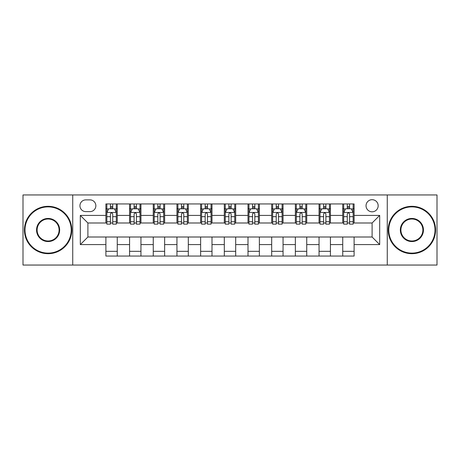 <?xml version="1.0" encoding="UTF-8"?>
<svg xmlns="http://www.w3.org/2000/svg" width="460" height="460" viewBox="0 0 460 460"><rect width="100%" height="100%" fill="white"/><g stroke="black" fill="none" stroke-linecap="round" stroke-linejoin="round"><path stroke-width="0.69" d="M372.105 199.686A6.06 6.06 0 0 0 366.039 205.746A6.06 6.06 0 0 0 372.105 211.813A6.06 6.06 0 0 0 378.166 205.746A6.06 6.06 0 0 0 372.105 199.686M387.262 265.052L437 265.052L437 194.948L387.262 194.948L387.262 265.052L72.737 265.052L72.737 194.948L23 194.948L23 265.052L72.737 265.052M85.813 211.623L89.982 211.623A5.877 5.877 0 0 0 95.852 205.746A5.877 5.877 0 0 0 89.982 199.876L85.813 199.876A5.877 5.877 0 0 0 79.936 205.746A5.877 5.877 0 0 0 85.813 211.623M387.262 194.948L72.737 194.948M105.892 244.588L80.316 244.588L80.316 215.412L105.892 215.412L105.892 222.991L87.895 222.991L87.895 237.009L105.892 237.009L105.892 256.053L354.108 256.053L354.108 237.009L372.105 237.009L372.105 222.991L354.108 222.991L354.108 215.412L379.684 215.412L379.684 244.588L354.108 244.588M354.108 215.412L354.108 203.947L105.892 203.947L105.892 215.412M342.734 203.947L342.734 222.991L343.683 222.991M347.283 222.991L349.56 222.991M353.159 222.991L354.108 222.991M342.734 222.991L329.475 222.991M319.05 203.947L319.05 222.991L319.999 222.991M323.598 222.991L325.875 222.991M319.05 222.991L305.791 222.991M295.366 203.947L295.366 222.991L296.315 222.991M299.914 222.991L302.191 222.991M295.366 222.991L282.106 222.991M271.682 203.947L271.682 222.991L272.63 222.991M276.23 222.991L278.507 222.991M271.682 222.991L258.422 222.991M247.997 203.947L247.997 222.991L248.946 222.991M252.546 222.991L254.823 222.991M247.997 222.991L234.738 222.991M224.313 203.947L224.313 222.991L225.262 222.991M228.861 222.991L231.138 222.991M224.313 222.991L211.054 222.991M200.629 203.947L200.629 222.991L201.578 222.991M205.177 222.991L207.454 222.991M200.629 222.991L187.369 222.991M176.945 203.947L176.945 222.991L177.893 222.991M181.493 222.991L183.77 222.991M176.945 222.991L163.685 222.991M153.261 203.947L153.261 222.991L154.209 222.991M157.809 222.991L160.086 222.991M153.261 222.991L140.001 222.991M129.576 203.947L129.576 222.991L130.525 222.991M134.124 222.991L136.401 222.991M129.576 222.991L116.317 222.991M105.892 222.991L106.841 222.991M110.44 222.991L112.717 222.991M105.892 237.009L117.265 237.009L117.265 256.053M354.108 237.009L117.265 237.009M117.265 203.947L117.265 222.991M105.892 208.685L106.841 208.685M110.44 208.685L112.717 208.685M116.317 208.685L117.265 208.685M105.892 251.315L117.265 251.315M129.576 237.009L129.576 256.053M140.95 203.947L140.95 222.991M129.576 208.685L130.525 208.685M134.124 208.685L136.401 208.685M140.001 208.685L140.95 208.685M140.95 237.009L140.95 256.053M129.576 251.315L140.95 251.315M153.261 237.009L153.261 256.053M164.634 237.009L164.634 256.053M153.261 251.315L164.634 251.315M164.634 203.947L164.634 222.991M153.261 208.685L154.209 208.685M157.809 208.685L160.086 208.685M163.685 208.685L164.634 208.685M176.945 237.009L176.945 256.053M188.318 237.009L188.318 256.053M176.945 251.315L188.318 251.315M188.318 203.947L188.318 222.991M176.945 208.685L177.893 208.685M181.493 208.685L183.77 208.685M187.369 208.685L188.318 208.685M200.629 237.009L200.629 256.053M212.002 237.009L212.002 256.053M200.629 251.315L212.002 251.315M212.002 203.947L212.002 222.991M200.629 208.685L201.578 208.685M205.177 208.685L207.454 208.685M211.054 208.685L212.002 208.685M224.313 237.009L224.313 256.053M235.687 237.009L235.687 256.053M224.313 251.315L235.687 251.315M235.687 203.947L235.687 222.991M224.313 208.685L225.262 208.685M228.861 208.685L231.138 208.685M234.738 208.685L235.687 208.685M247.997 237.009L247.997 256.053M259.371 237.009L259.371 256.053M247.997 251.315L259.371 251.315M259.371 203.947L259.371 222.991M247.997 208.685L248.946 208.685M252.546 208.685L254.823 208.685M258.422 208.685L259.371 208.685M271.682 237.009L271.682 256.053M283.055 237.009L283.055 256.053M271.682 251.315L283.055 251.315M283.055 203.947L283.055 222.991M271.682 208.685L272.63 208.685M276.23 208.685L278.507 208.685M282.106 208.685L283.055 208.685M295.366 237.009L295.366 256.053M306.74 237.009L306.74 256.053M295.366 251.315L306.74 251.315M306.74 203.947L306.74 222.991M295.366 208.685L296.315 208.685M299.914 208.685L302.191 208.685M305.791 208.685L306.74 208.685M319.05 237.009L319.05 256.053M330.424 237.009L330.424 256.053M319.05 251.315L330.424 251.315M330.424 203.947L330.424 222.991M319.05 208.685L319.999 208.685M323.598 208.685L325.875 208.685M329.475 208.685L330.424 208.685M342.734 237.009L342.734 256.053M342.734 251.315L354.108 251.315M342.734 208.685L343.683 208.685M347.283 208.685L349.56 208.685M353.159 208.685L354.108 208.685M87.895 222.991L80.316 215.412M87.895 237.009L80.316 244.588M379.684 215.412L372.105 222.991M379.684 244.588L372.105 237.009M112.717 206.408L110.44 206.408M116.317 221.749L112.717 221.749L112.717 224.123L116.317 224.123L116.317 212.566L114.419 208.777L108.738 208.777L106.841 212.566L106.841 224.123L110.44 224.123L110.44 221.749L106.841 221.749M106.841 212.566L106.841 203.947M116.317 212.566L116.317 203.947M110.44 208.777L110.44 203.947M112.717 203.947L112.717 208.777M112.717 221.749L112.717 213.992C111.958 212.531 111.199 212.531 110.44 213.992L110.44 221.749M136.401 206.408L134.124 206.408M140.001 221.749L136.401 221.749L136.401 224.123L140.001 224.123L140.001 212.566L138.103 208.777L132.422 208.777L130.525 212.566L130.525 224.123L134.124 224.123L134.124 221.749L130.525 221.749M130.525 212.566L130.525 203.947M140.001 212.566L140.001 203.947M134.124 208.777L134.124 203.947M136.401 203.947L136.401 208.777M136.401 221.749L136.401 213.992C135.642 212.531 134.883 212.531 134.124 213.992L134.124 221.749M160.086 206.408L157.809 206.408M163.685 221.749L160.086 221.749L160.086 224.123L163.685 224.123L163.685 212.566L161.788 208.777L156.107 208.777L154.209 212.566L154.209 224.123L157.809 224.123L157.809 221.749L154.209 221.749M154.209 212.566L154.209 203.947M163.685 212.566L163.685 203.947M157.809 208.777L157.809 203.947M160.086 203.947L160.086 208.777M160.086 221.749L160.086 213.992C159.327 212.531 158.568 212.531 157.809 213.992L157.809 221.749M183.77 206.408L181.493 206.408M187.369 221.749L183.77 221.749L183.77 224.123L187.369 224.123L187.369 212.566L185.472 208.777L179.791 208.777L177.893 212.566L177.893 224.123L181.493 224.123L181.493 221.749L177.893 221.749M177.893 212.566L177.893 203.947M187.369 212.566L187.369 203.947M181.493 208.777L181.493 203.947M183.77 203.947L183.77 208.777M183.77 221.749L183.77 213.992C183.011 212.531 182.252 212.531 181.493 213.992L181.493 221.749M207.454 206.408L205.177 206.408M211.054 221.749L207.454 221.749L207.454 224.123L211.054 224.123L211.054 212.566L209.156 208.777L203.475 208.777L201.578 212.566L201.578 224.123L205.177 224.123L205.177 221.749L201.578 221.749M201.578 212.566L201.578 203.947M211.054 212.566L211.054 203.947M205.177 208.777L205.177 203.947M207.454 203.947L207.454 208.777M207.454 221.749L207.454 213.992C206.695 212.531 205.936 212.531 205.177 213.992L205.177 221.749M48.104 206.885A23.115 23.115 0 0 0 24.989 230A23.115 23.115 0 0 0 48.104 253.115A23.115 23.115 0 0 0 71.219 230A23.115 23.115 0 0 0 48.104 206.885M48.104 253.684A23.684 23.684 0 0 1 24.42 230A23.684 23.684 0 0 1 48.104 206.316A23.684 23.684 0 0 1 71.789 230A23.684 23.684 0 0 1 48.104 253.684M48.104 218.442A11.557 11.557 0 0 1 59.662 230A11.557 11.557 0 0 1 48.104 241.558A11.557 11.557 0 0 1 36.547 230A11.557 11.557 0 0 1 48.104 218.442M48.104 240.988A10.988 10.988 0 0 0 59.093 230A10.988 10.988 0 0 0 48.104 219.012A10.988 10.988 0 0 0 37.116 230A10.988 10.988 0 0 0 48.104 240.988M411.895 206.885A23.115 23.115 0 0 0 388.78 230A23.115 23.115 0 0 0 411.895 253.115A23.115 23.115 0 0 0 435.01 230A23.115 23.115 0 0 0 411.895 206.885M411.895 253.684A23.684 23.684 0 0 1 388.211 230A23.684 23.684 0 0 1 411.895 206.316A23.684 23.684 0 0 1 435.58 230A23.684 23.684 0 0 1 411.895 253.684M411.895 218.442A11.557 11.557 0 0 1 423.453 230A11.557 11.557 0 0 1 411.895 241.558A11.557 11.557 0 0 1 400.338 230A11.557 11.557 0 0 1 411.895 218.442M411.895 240.988A10.988 10.988 0 0 0 422.884 230A10.988 10.988 0 0 0 411.895 219.012A10.988 10.988 0 0 0 400.907 230A10.988 10.988 0 0 0 411.895 240.988M231.138 206.408L228.861 206.408M234.738 221.749L231.138 221.749L231.138 224.123L234.738 224.123L234.738 212.566L232.84 208.777L227.159 208.777L225.262 212.566L225.262 224.123L228.861 224.123L228.861 221.749L225.262 221.749M225.262 212.566L225.262 203.947M234.738 212.566L234.738 203.947M228.861 208.777L228.861 203.947M231.138 203.947L231.138 208.777M231.138 221.749L231.138 213.992C230.38 212.531 229.62 212.531 228.861 213.992L228.861 221.749M254.823 206.408L252.546 206.408M258.422 221.749L254.823 221.749L254.823 224.123L258.422 224.123L258.422 212.566L256.525 208.777L250.844 208.777L248.946 212.566L248.946 224.123L252.546 224.123L252.546 221.749L248.946 221.749M248.946 212.566L248.946 203.947M258.422 212.566L258.422 203.947M252.546 208.777L252.546 203.947M254.823 203.947L254.823 208.777M254.823 221.749L254.823 213.992C254.064 212.531 253.305 212.531 252.546 213.992L252.546 221.749M278.507 206.408L276.23 206.408M282.106 221.749L278.507 221.749L278.507 224.123L282.106 224.123L282.106 212.566L280.209 208.777L274.528 208.777L272.63 212.566L272.63 224.123L276.23 224.123L276.23 221.749L272.63 221.749M272.63 212.566L272.63 203.947M282.106 212.566L282.106 203.947M276.23 208.777L276.23 203.947M278.507 203.947L278.507 208.777M278.507 221.749L278.507 213.992C277.748 212.531 276.989 212.531 276.23 213.992L276.23 221.749M302.191 206.408L299.914 206.408M305.791 221.749L302.191 221.749L302.191 224.123L305.791 224.123L305.791 212.566L303.893 208.777L298.212 208.777L296.315 212.566L296.315 224.123L299.914 224.123L299.914 221.749L296.315 221.749M296.315 212.566L296.315 203.947M305.791 212.566L305.791 203.947M299.914 208.777L299.914 203.947M302.191 203.947L302.191 208.777M302.191 221.749L302.191 213.992C301.432 212.531 300.673 212.531 299.914 213.992L299.914 221.749M325.875 206.408L323.598 206.408M329.475 221.749L325.875 221.749L325.875 224.123L329.475 224.123L329.475 212.566L327.577 208.777L321.897 208.777L319.999 212.566L319.999 224.123L323.598 224.123L323.598 221.749L319.999 221.749M319.999 212.566L319.999 203.947M329.475 212.566L329.475 203.947M323.598 208.777L323.598 203.947M325.875 203.947L325.875 208.777M325.875 221.749L325.875 213.992C325.116 212.531 324.358 212.531 323.598 213.992L323.598 221.749M349.56 206.408L347.283 206.408M353.159 221.749L349.56 221.749L349.56 224.123L353.159 224.123L353.159 212.566L351.262 208.777L345.581 208.777L343.683 212.566L343.683 224.123L347.283 224.123L347.283 221.749L343.683 221.749M343.683 212.566L343.683 203.947M353.159 212.566L353.159 203.947M347.283 208.777L347.283 203.947M349.56 203.947L349.56 208.777M349.56 221.749L349.56 213.992C348.801 212.531 348.042 212.531 347.283 213.992L347.283 221.749M129.576 244.588L117.265 244.588M129.576 215.412L117.265 215.412M153.261 215.412L140.95 215.412M153.261 244.588L140.95 244.588M176.945 215.412L164.634 215.412M176.945 244.588L164.634 244.588M200.629 215.412L188.318 215.412M200.629 244.588L188.318 244.588M224.313 215.412L212.002 215.412M224.313 244.588L212.002 244.588M247.997 215.412L235.687 215.412M247.997 244.588L235.687 244.588M271.682 215.412L259.371 215.412M271.682 244.588L259.371 244.588M295.366 215.412L283.055 215.412M295.366 244.588L283.055 244.588M319.05 215.412L306.74 215.412M319.05 244.588L306.74 244.588M342.734 215.412L330.424 215.412M342.734 244.588L330.424 244.588M116.271 212.474L106.887 212.474M106.841 209.007L108.623 209.007M114.534 209.007L116.317 209.007M110.44 216.671L106.841 216.671M116.317 216.671L112.717 216.671M112.717 207.615L110.44 207.615M139.955 212.474L130.571 212.474M130.525 209.007L132.307 209.007M138.218 209.007L140.001 209.007M134.124 216.671L130.525 216.671M140.001 216.671L136.401 216.671M136.401 207.615L134.124 207.615M163.639 212.474L154.255 212.474M154.209 209.007L155.992 209.007M161.903 209.007L163.685 209.007M157.809 216.671L154.209 216.671M163.685 216.671L160.086 216.671M160.086 207.615L157.809 207.615M187.323 212.474L177.939 212.474M177.893 209.007L179.676 209.007M185.587 209.007L187.369 209.007M181.493 216.671L177.893 216.671M187.369 216.671L183.77 216.671M183.77 207.615L181.493 207.615M211.008 212.474L201.624 212.474M201.578 209.007L203.36 209.007M209.271 209.007L211.054 209.007M205.177 216.671L201.578 216.671M211.054 216.671L207.454 216.671M207.454 207.615L205.177 207.615M234.692 212.474L225.308 212.474M225.262 209.007L227.044 209.007M232.955 209.007L234.738 209.007M228.861 216.671L225.262 216.671M234.738 216.671L231.138 216.671M231.138 207.615L228.861 207.615M258.376 212.474L248.992 212.474M248.946 209.007L250.729 209.007M256.64 209.007L258.422 209.007M252.546 216.671L248.946 216.671M258.422 216.671L254.823 216.671M254.823 207.615L252.546 207.615M282.06 212.474L272.676 212.474M272.63 209.007L274.413 209.007M280.324 209.007L282.106 209.007M276.23 216.671L272.63 216.671M282.106 216.671L278.507 216.671M278.507 207.615L276.23 207.615M305.745 212.474L296.361 212.474M296.315 209.007L298.097 209.007M304.008 209.007L305.791 209.007M299.914 216.671L296.315 216.671M305.791 216.671L302.191 216.671M302.191 207.615L299.914 207.615M329.429 212.474L320.045 212.474M319.999 209.007L321.781 209.007M327.692 209.007L329.475 209.007M323.598 216.671L319.999 216.671M329.475 216.671L325.875 216.671M325.875 207.615L323.598 207.615M353.113 212.474L343.729 212.474M343.683 209.007L345.466 209.007M351.377 209.007L353.159 209.007M347.283 216.671L343.683 216.671M353.159 216.671L349.56 216.671M349.56 207.615L347.283 207.615"/></g></svg>
